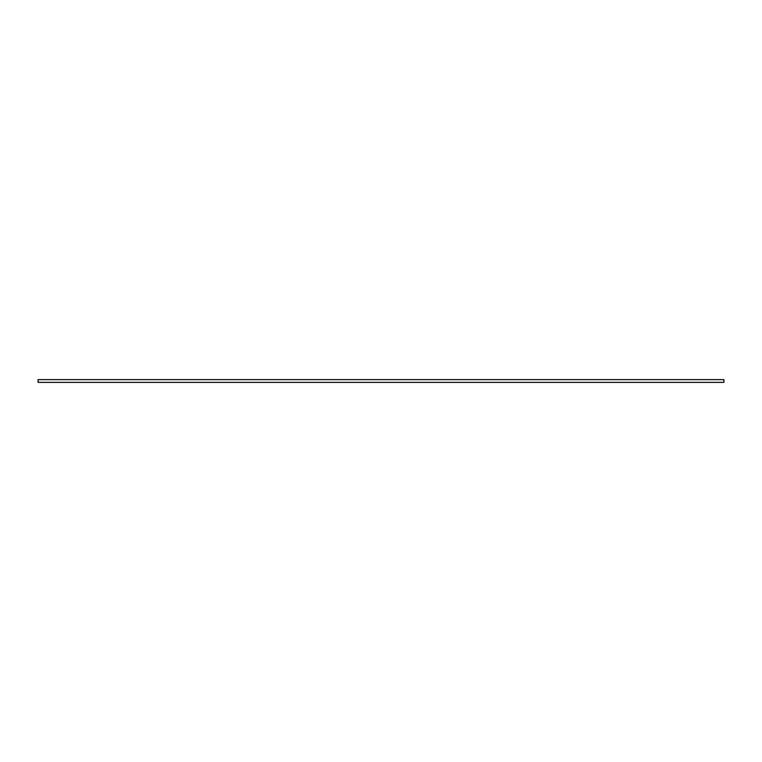 <?xml version="1.0" encoding="UTF-8"?>
<svg xmlns="http://www.w3.org/2000/svg" width="762" height="762" viewBox="0 0 762 762"><rect width="100%" height="100%" fill="white"/><g stroke="black" fill="none" stroke-linecap="round" stroke-linejoin="round"><path stroke-width="1.14" d="M38.1 379.628L723.9 379.628L723.9 382.372L38.1 382.372L38.1 379.628"/></g></svg>
